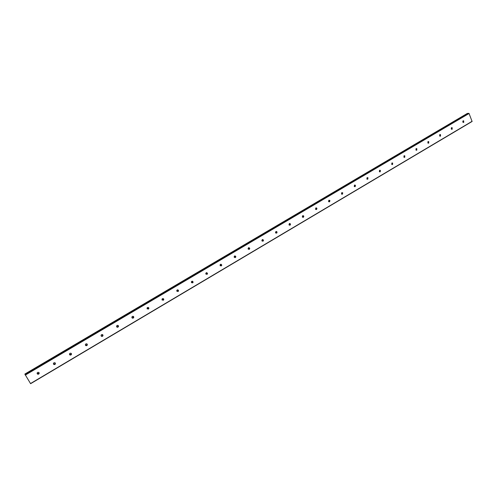 <?xml version="1.0" encoding="UTF-8"?>
<svg xmlns="http://www.w3.org/2000/svg" width="497" height="497" viewBox="0 0 497 497"><rect width="100%" height="100%" fill="white"/><g stroke="black" fill="none" stroke-linecap="round" stroke-linejoin="round"><path stroke-width="0.75" d="M463.751 122.392L463.198 122.436L463.129 120.858L463.676 120.808L463.751 122.392M452.195 129.232L451.611 129.27L451.568 127.692L452.146 127.654L452.195 129.232M440.516 136.147L439.895 136.172L439.882 134.6L440.497 134.575L440.516 136.147M428.712 143.136L428.054 143.142L428.066 141.589L428.725 141.577L428.712 143.136M416.79 150.2L416.088 150.187L416.132 148.646L416.828 148.653L416.79 150.2M404.732 157.338L403.986 157.307L404.067 155.778L404.806 155.803L404.732 157.338M392.549 164.55L391.754 164.495L391.872 162.985L392.661 163.041L392.549 164.55M379.546 170.278L380.385 170.359L380.236 171.844L379.391 171.757L379.546 170.278L379.528 171.763M379.459 171.807L379.578 170.26M367.786 179.218L366.892 179.088L367.084 177.646L367.973 177.764L367.786 179.218M367.177 177.597L366.997 179.181M355.2 186.667L354.255 186.499L354.485 185.095L355.423 185.257L355.2 186.667M354.641 185.021L354.398 186.636M342.47 194.203L341.476 193.992L341.75 192.625L342.737 192.83L342.47 194.203M341.843 192.575L341.663 194.172M329.604 201.819L328.56 201.558L328.871 200.235L329.909 200.496L329.604 201.819M328.995 200.179L328.778 201.788M316.595 209.523L315.508 209.2L315.85 207.939L316.937 208.249L316.595 209.523M316.017 207.864L315.75 209.492M303.443 217.313L302.306 216.928L302.685 215.723L303.816 216.096L303.443 217.313M302.89 215.636L303.158 215.978L302.58 217.276M290.142 225.191L288.962 224.743L289.372 223.594L290.54 224.029L290.142 225.191M289.614 223.495L289.906 223.892L289.254 225.147M276.686 233.155L275.475 232.646L275.903 231.552L277.115 232.056L276.686 233.155M276.195 231.447L276.5 231.906L275.779 233.105M263.081 241.213L261.832 240.641L262.286 239.61L263.528 240.175L263.081 241.213M262.627 239.492L262.938 240.001L262.143 241.157M249.32 249.364L248.046 248.724L248.512 247.755L249.78 248.382L249.32 249.364M248.904 247.63L249.214 248.196L248.351 249.295M235.398 257.601L234.099 256.906L234.578 255.992L235.87 256.682L235.398 257.601M235.025 255.868L235.329 256.477L234.398 257.521M221.314 265.945L219.997 265.187L220.482 264.323L221.799 265.075L221.314 265.945M220.991 264.199L221.277 264.851L220.283 265.845M207.069 274.375L205.733 273.567L206.224 272.754L207.553 273.561L207.069 274.375M206.795 272.629L207.063 273.319L206 274.257M192.656 282.911L191.308 282.048L191.792 281.283L193.147 282.141L192.656 282.911M192.438 281.165L192.674 281.886L191.544 282.768M178.075 291.546L176.715 290.633L177.199 289.913L178.56 290.82L178.075 291.546M177.914 289.807L178.119 290.546L177.634 291.267L176.913 291.372M163.32 300.281L161.947 299.324L162.426 298.647L163.805 299.598L163.32 300.281M163.215 298.56L163.389 299.306L162.904 299.983L162.115 300.076M148.392 309.122L147.006 308.121L147.485 307.488L148.87 308.482L148.392 309.122M148.348 307.413L148 308.805L147.131 308.873M133.277 318.068C132.326 318.353 131.86 318.005 131.885 317.03L132.357 316.427C133.308 316.148 133.774 316.49 133.749 317.459L133.277 318.068M133.302 316.384L132.923 317.732L131.972 317.776M117.988 327.125C116.994 327.411 116.528 327.051 116.584 326.051L117.05 325.479C118.037 325.193 118.503 325.554 118.454 326.548L117.988 327.125M118.069 325.467L117.659 326.771L116.633 326.777M102.506 336.289C101.487 336.575 101.015 336.208 101.096 335.183L101.556 334.643C102.575 334.351 103.047 334.723 102.966 335.742L102.506 336.289M102.655 334.667L102.208 335.91L101.102 335.879M86.838 345.57C85.782 345.856 85.31 345.477 85.422 344.427L85.869 343.912C86.925 343.626 87.397 343.999 87.292 345.042L86.838 345.57M87.05 343.986L86.571 345.166L85.391 345.092M70.978 354.957C69.891 355.249 69.412 354.864 69.549 353.796L69.996 353.299C71.083 353.007 71.556 353.392 71.425 354.46L70.978 354.957M71.245 353.417L70.742 354.535L69.487 354.417M54.925 364.463C53.806 364.761 53.322 364.363 53.483 363.276L53.924 362.804C55.043 362.506 55.521 362.903 55.366 363.99L54.925 364.463M55.242 362.972L54.72 364.021L53.396 363.847M38.667 374.092C37.517 374.39 37.033 373.986 37.219 372.874L37.648 372.427C38.797 372.129 39.282 372.533 39.101 373.632L38.667 374.092M39.033 372.644L38.493 373.626L37.107 373.396M462.844 121.156L462.875 122.156M451.319 127.934L451.338 129.046M439.671 134.786L439.677 135.998M427.905 141.72L427.898 143.024M416.008 148.733L415.989 150.113M403.993 155.828L403.955 157.276M391.853 163.004L391.791 164.507L391.866 163.022L392.642 163.028M367.227 177.733L367.128 179.094M354.715 185.226L354.597 186.505M342.066 192.817L341.93 193.985M329.269 200.508L329.132 201.54M316.216 207.827L316.309 208.156M316.328 208.318L316.198 209.156M303.127 215.605L303.22 215.984M303.238 216.257L303.133 216.822M289.888 223.482L289.981 223.911M276.525 231.515L276.593 231.925M263.006 239.647L263.043 240.032M249.32 247.866L249.339 248.233M235.472 256.179L235.466 256.527M221.457 264.584L221.432 264.92M207.274 273.077L207.23 273.406M192.923 281.662L192.861 281.985M178.398 290.335L178.317 290.67M163.712 298.983L163.594 299.449M148.833 307.91L148.69 308.339M133.761 316.956L133.606 317.328M118.491 326.107L118.336 326.423M24.968 374.303L467.882 113.372L24.968 374.303L30.609 383.703L472.094 121.479L469.056 113.49L467.876 113.378M25.012 374.278L467.422 113.434L24.906 374.086M354.547 185.064L355.423 185.257M367.109 177.628L367.973 177.764M404.806 155.803L404.03 155.797L403.974 157.294M416.057 148.696L416.032 150.15M427.973 141.657L427.967 143.086M439.758 134.693L439.77 136.091M451.431 127.797L451.45 129.17M462.974 120.982L463.011 122.318M25.279 375.098L469.056 113.49M30.491 383.554L472.15 121.268M25.117 374.806L468.839 113.297M24.881 374.042L467.379 113.403M39.101 373.632L38.928 373.172M55.366 363.99L55.155 363.549M71.425 354.46L71.189 354.038M87.292 345.042L87.025 344.645M102.966 335.742L102.668 335.363M118.454 326.548L118.124 326.194M133.749 317.459L133.395 317.123M148.87 308.482L148.479 308.165M163.805 299.598L163.389 299.306M178.56 290.82L178.119 290.546M193.147 282.141L192.674 281.886M207.553 273.561L207.063 273.319M221.799 265.075L221.277 264.851M235.87 256.682L235.329 256.477M249.78 248.382L249.214 248.196M263.528 240.175L262.938 240.001M277.115 232.056L276.5 231.906M290.54 224.029L289.906 223.892M303.816 216.096L303.158 215.978M316.937 208.249L316.26 208.144M329.909 200.496L329.213 200.409M342.737 192.83L342.023 192.755M380.385 170.359L379.609 170.328M416.828 148.653L416.113 148.659M428.725 141.577L428.066 141.589M440.497 134.575L439.888 134.6M452.146 127.654L451.587 127.686M463.676 120.808L463.161 120.839"/></g></svg>
